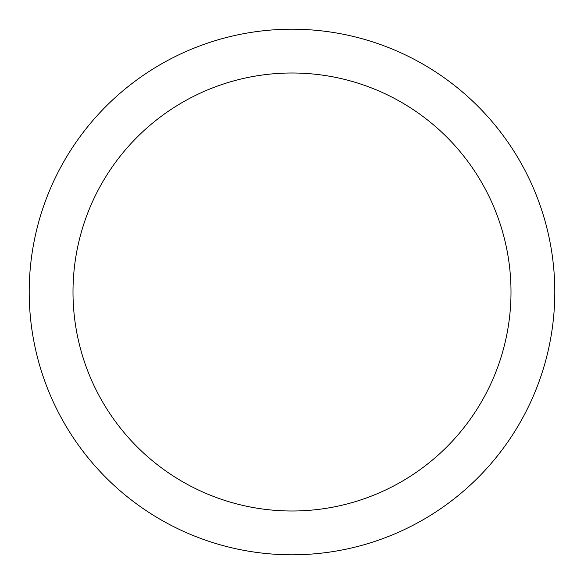 <?xml version="1.0" encoding="UTF-8"?>
<svg xmlns="http://www.w3.org/2000/svg" width="584" height="584" viewBox="0 0 584 584"><rect width="100%" height="100%" fill="white"/><g stroke="black" fill="none" stroke-linecap="round" stroke-linejoin="round"><path stroke-width="0.88" d="M292 29.2A262.8 262.8 0 0 1 554.8 292A262.8 262.8 0 0 1 292 554.8A262.8 262.8 0 0 1 29.2 292A262.8 262.8 0 0 1 292 29.2M292 511A219 219 0 0 1 73 292A219 219 0 0 1 292 73A219 219 0 0 1 511 292A219 219 0 0 1 292 511"/></g></svg>
